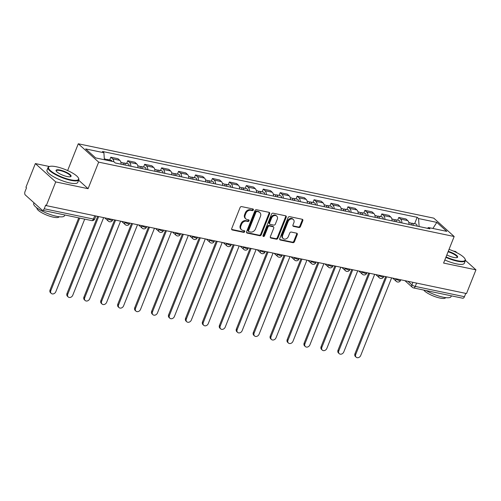 <?xml version="1.0" encoding="UTF-8"?>
<svg xmlns="http://www.w3.org/2000/svg" width="501" height="501" viewBox="0 0 501 501"><rect width="100%" height="100%" fill="white"/><g stroke="black" fill="none" stroke-linecap="round" stroke-linejoin="round"><path stroke-width="0.75" d="M253.362 209.944A0.908 0.726 132 0 0 252.942 208.967L241.62 206.6A1.303 1.04 132 0 0 240.085 207.546L231.712 228.588A1.303 1.04 132 0 0 232.314 229.984L243.636 232.351A0.908 0.726 132 0 0 244.288 230.717L242.822 230.41A4.165 3.319 132 0 1 241.526 229.759A4.165 3.319 132 0 1 240.9 225.951L241.601 224.197A4.165 3.319 132 0 1 246.498 221.173L247.964 221.48A0.908 0.726 132 0 0 248.615 219.845L247.15 219.538A4.165 3.319 132 0 1 245.853 218.887A4.165 3.319 132 0 1 245.227 215.079L245.928 213.326A4.165 3.319 132 0 1 250.826 210.301L252.291 210.608A0.908 0.726 132 0 0 253.362 209.944M245.853 218.887L245.258 218.355A4.165 3.319 132 0 1 244.632 214.547L245.333 212.793A4.165 3.319 132 0 1 250.231 209.762L251.696 210.069A0.908 0.726 132 0 0 252.83 208.948M231.675 229.439A1.303 1.04 132 0 0 231.719 229.445L243.041 231.819A0.908 0.726 132 0 0 244.175 230.692M241.526 229.759L240.931 229.226A4.165 3.319 132 0 1 240.305 225.419L241.006 223.665A4.165 3.319 132 0 1 245.903 220.64L247.369 220.941A0.908 0.726 132 0 0 248.502 219.82M298.928 227.523A1.303 1.04 132 0 0 300.462 226.571L302.811 220.672A1.303 1.04 132 0 0 302.209 219.275L289.634 216.645A1.303 1.04 132 0 0 288.1 217.591L279.727 238.639A1.303 1.04 132 0 0 280.328 240.029L292.903 242.659A1.303 1.04 132 0 0 294.438 241.714L297.275 234.581A1.303 1.04 132 0 0 296.673 233.19L291.294 232.063A1.303 1.04 132 0 0 289.76 233.009L288.351 236.547A3.482 2.774 132 0 1 283.171 238.532A3.482 2.774 132 0 1 282.652 235.351L288.163 221.498A3.482 2.774 132 0 1 293.342 219.513A3.482 2.774 132 0 1 293.868 222.695L292.947 224.999A1.303 1.04 132 0 0 293.548 226.396L298.928 227.523L298.333 226.984A1.303 1.04 132 0 0 299.867 226.039L302.216 220.133A1.303 1.04 132 0 0 302.253 219.288M78.457 178.055L78.676 178.531A16.564 4.208 -158.3 0 1 78.807 179.771A16.564 4.208 -158.3 0 1 70.841 180.335A16.564 4.208 -158.3 0 1 54.866 174.248A16.564 4.208 -158.3 0 1 48.027 167.522A16.564 4.208 -158.3 0 1 48.973 166.708L49.461 166.52A16.17 4.108 21.7 0 0 53.62 172.939A16.17 4.108 21.7 0 0 70.804 179.815A16.17 4.108 21.7 0 0 78.457 178.055A16.17 4.108 21.7 0 0 56.312 166.758A16.17 4.108 21.7 0 0 49.461 166.52L35.358 163.57L55.73 181.919L88.088 188.689L98.659 162.13L454.163 236.51L443.592 263.069L475.95 269.839L466.519 293.542L46.299 205.623L45.704 205.091L44.232 208.779L93.424 219.069A2.649 0.67 21.7 0 0 94.695 218.981L95.885 216M55.73 181.919L46.299 205.623M269.663 213.733A1.303 1.04 132 0 0 269.062 212.343L256.487 209.712A1.303 1.04 132 0 0 254.953 210.658L246.58 231.7A1.303 1.04 132 0 0 247.181 233.09L259.756 235.727A1.303 1.04 132 0 0 261.29 234.781L269.663 213.733L269.068 213.201A1.303 1.04 132 0 0 269.106 212.355M273.058 213.182L285.639 215.812A1.303 1.04 132 0 1 286.234 217.202L277.861 238.244A1.303 1.04 132 0 1 276.333 239.19L270.947 238.063A1.303 1.04 132 0 1 270.346 236.672L273.746 228.137A1.303 1.04 132 0 0 273.145 226.746L269.576 226.001A1.303 1.04 132 0 0 268.041 226.947L264.509 235.833A0.908 0.726 132 0 1 263.012 235.52L271.529 214.127A1.303 1.04 132 0 1 273.058 213.182M35.358 163.57L25.927 187.268L26.522 187.806L25.05 191.495A2.649 1.453 -78.2 0 0 25.288 194.952L42.097 210.094A2.649 1.453 -78.2 0 0 42.504 210.307A2.649 1.453 -78.2 0 0 44.232 208.779M68.293 170.854L66.614 170.108M67.716 170.34L78.288 143.781L433.791 218.154L454.163 236.51M457.05 252.811L455.578 251.483L453.173 250.982M475.95 269.839L465.435 260.37M465.773 293.386L464.452 296.698A2.649 1.453 101.8 0 1 462.724 298.22L413.538 287.931A2.649 1.453 -78.2 0 0 415.266 286.409L464.452 296.698M121.098 164.196A6.093 3.338 -78.2 0 0 119.783 160.339L112.612 158.842A6.093 3.338 101.8 0 1 113.865 161.717M112.612 158.842L110.802 157.208L109.713 159.957M119.783 160.339L117.967 158.711L110.802 157.208M126.653 163.501L127.742 160.752L129.552 162.387A6.093 3.338 101.8 0 1 130.867 166.244M138.032 167.741A6.093 3.338 -78.2 0 0 136.723 163.883L134.907 162.255L127.742 160.752M143.587 167.04L144.683 164.297L146.492 165.931A6.093 3.338 101.8 0 1 147.808 169.783M154.972 171.286A6.093 3.338 -78.2 0 0 153.657 167.428L151.847 165.8L144.683 164.297M160.527 170.584L161.623 167.841L163.432 169.476A6.093 3.338 101.8 0 1 164.748 173.327M171.912 174.83A6.093 3.338 -78.2 0 0 170.597 170.973L168.787 169.344L161.623 167.841M177.467 174.129L178.556 171.386L180.373 173.02A6.093 3.338 101.8 0 1 181.688 176.872M188.852 178.375A6.093 3.338 -78.2 0 0 187.537 174.517L185.727 172.883L178.556 171.386M194.407 177.673L195.496 174.93L197.313 176.565A6.093 3.338 101.8 0 1 198.621 180.416M205.792 181.919A6.093 3.338 -78.2 0 0 204.477 178.062L202.667 176.427L195.496 174.93M211.347 181.218L212.437 178.475L214.246 180.103A6.093 3.338 101.8 0 1 215.562 183.961M222.732 185.464A6.093 3.338 -78.2 0 0 221.417 181.606L219.607 179.972L212.437 178.475M228.287 184.763L229.377 182.02L231.186 183.648A6.093 3.338 101.8 0 1 232.502 187.506M239.672 189.002A6.093 3.338 -78.2 0 0 238.357 185.151L236.541 183.516L229.377 182.02M245.221 188.307L246.317 185.564L248.127 187.192A6.093 3.338 101.8 0 1 249.442 191.05M256.606 192.547A6.093 3.338 -78.2 0 0 255.297 188.695L253.481 187.061L246.317 185.564M262.161 191.852L263.257 189.109L265.067 190.737A6.093 3.338 101.8 0 1 266.382 194.595M273.546 196.091A6.093 3.338 -78.2 0 0 272.231 192.24L270.421 190.605L263.257 189.109M279.101 195.396L280.197 192.653L282.007 194.282A6.093 3.338 101.8 0 1 283.322 198.139M290.486 199.636A6.093 3.338 -78.2 0 0 289.171 195.785L287.361 194.15L280.197 192.653M296.041 198.941L297.131 196.192L298.947 197.826A6.093 3.338 101.8 0 1 300.262 201.684M307.426 203.181A6.093 3.338 -78.2 0 0 306.111 199.323L304.301 197.695L297.131 196.192M312.981 202.485L314.071 199.736L315.887 201.371A6.093 3.338 101.8 0 1 317.196 205.228M324.366 206.725A6.093 3.338 -78.2 0 0 323.051 202.867L321.241 201.239L314.071 199.736M329.921 206.024L331.011 203.281L332.821 204.915A6.093 3.338 101.8 0 1 334.136 208.767M341.306 210.27A6.093 3.338 -78.2 0 0 339.991 206.412L338.175 204.784L331.011 203.281M346.861 209.568L347.951 206.825L349.761 208.46A6.093 3.338 101.8 0 1 351.076 212.311M358.24 213.814A6.093 3.338 -78.2 0 0 356.931 209.957L355.115 208.328L347.951 206.825M363.795 213.113L364.891 210.37L366.701 212.004A6.093 3.338 101.8 0 1 368.016 215.856M375.18 217.359A6.093 3.338 -78.2 0 0 373.865 213.501L372.055 211.867L364.891 210.37M380.735 216.657L381.831 213.914L383.641 215.549A6.093 3.338 101.8 0 1 384.956 219.4M392.12 220.903A6.093 3.338 -78.2 0 0 390.805 217.046L388.995 215.411L381.831 213.914M397.675 220.202L398.771 217.459L400.581 219.087A6.093 3.338 101.8 0 1 401.896 222.945M409.06 224.448A6.093 3.338 -78.2 0 0 407.745 220.59L405.935 218.956L398.771 217.459M419.124 226.552L418.573 218.568L436.816 222.381L446.792 231.374L428.549 227.554L429.946 228.813L115.268 162.975L113.871 161.723L95.635 157.903L85.652 148.916L103.895 152.73L104.383 159.738M418.573 218.568L417.176 217.309L102.498 151.471L103.895 152.73M98.659 162.13L78.288 143.781M88.088 188.689L78.644 180.185M414.615 223.747L417.176 217.309M428.549 227.554L427.378 228.274M432.895 228.469L436.816 222.381M246.548 232.545A1.303 1.04 132 0 0 246.586 232.558L259.161 235.188A1.303 1.04 132 0 0 260.695 234.243L269.068 213.201M257.007 211.591A0.908 0.726 132 0 0 255.936 212.255L248.584 230.729A0.908 0.726 132 0 0 249.003 231.7L250.55 232.026A4.165 3.319 132 0 0 255.447 228.995L260.476 216.369A4.165 3.319 132 0 0 259.85 212.568A4.165 3.319 132 0 0 258.554 211.917L256.412 211.059A0.908 0.726 132 0 0 255.341 211.723L255.936 212.255M248.721 231.562L248.127 231.024A0.908 0.726 132 0 1 247.989 230.191L255.341 211.723M259.85 212.568L259.255 212.029A4.165 3.319 132 0 0 257.959 211.384L258.554 211.917M256.412 211.059L257.959 211.384M270.315 237.518A1.303 1.04 132 0 0 270.352 237.53L275.738 238.658A1.303 1.04 132 0 0 277.266 237.712L285.645 216.67A1.303 1.04 132 0 0 285.676 215.818M273.552 226.947L272.957 226.414A1.303 1.04 132 0 0 272.55 226.214L268.981 225.463A1.303 1.04 132 0 0 267.446 226.408L263.914 235.295L264.509 235.833M262.956 235.971A0.908 0.726 132 0 0 263.914 235.295M277.266 219.281A3.482 2.774 132 0 0 276.746 216.1A3.482 2.774 132 0 0 271.567 218.092L269.626 222.97A1.303 1.04 132 0 0 270.227 224.367L273.796 225.112A1.303 1.04 132 0 0 275.325 224.166L277.266 219.281M276.746 216.1L276.151 215.568A3.482 2.774 132 0 0 270.972 217.553L271.567 218.092M269.82 224.16L269.225 223.628A1.303 1.04 132 0 1 269.031 222.438L270.972 217.553M292.91 225.851A1.303 1.04 132 0 0 292.953 225.857L298.333 226.984M293.342 219.513L292.747 218.975A3.482 2.774 132 0 0 287.568 220.966L288.163 221.498M283.171 238.532L282.577 238A3.482 2.774 132 0 1 282.057 234.819L287.568 220.966M279.696 239.484A1.303 1.04 132 0 0 279.733 239.491L292.308 242.127A1.303 1.04 132 0 0 293.843 241.175L296.68 234.048A1.303 1.04 132 0 0 296.717 233.197M108.141 160.52A3.313 1.81 -78.2 0 0 107.12 159.412A3.313 1.81 -78.2 0 0 106.099 159.694M112.049 161.341A3.313 1.81 -78.2 0 0 111.028 160.232L107.12 159.412M79.709 218.085L50.833 290.643A3.05 2.43 132 0 0 51.29 293.429A3.05 2.43 132 0 0 55.83 291.688L84.7 219.131M106.293 160.132A3.313 1.81 -78.2 0 0 105.273 159.024L104.321 158.83M51.29 293.429L50.52 292.734A3.05 2.43 -48 0 1 50.062 289.947L78.738 217.885M123.979 164.798A1.591 0.87 -78.2 0 0 123.703 164.641A1.591 0.87 -78.2 0 0 123.421 164.666A3.313 1.81 -78.2 0 0 122.213 162.568L120.847 162.286M125.269 165.073A3.313 1.81 -78.2 0 0 124.06 162.957A3.313 1.81 -78.2 0 0 123.039 163.238M129.177 165.887A3.313 1.81 -78.2 0 0 127.968 163.777L124.06 162.957M98.659 216.576L67.773 294.187A3.05 2.43 132 0 0 68.23 296.974A3.05 2.43 132 0 0 72.77 295.233L103.651 217.622M68.23 296.974L67.46 296.279A3.05 2.43 -48 0 1 67.002 293.492L97.689 216.376M140.919 168.342A1.591 0.87 -78.2 0 0 140.643 168.186A1.591 0.87 -78.2 0 0 140.361 168.211M142.209 168.612A3.313 1.81 -78.2 0 0 141 166.501A3.313 1.81 -78.2 0 0 139.973 166.783M146.117 169.432A3.313 1.81 -78.2 0 0 144.908 167.315L141 166.501M115.599 220.121L84.713 297.732A3.05 2.43 132 0 0 85.17 300.519A3.05 2.43 132 0 0 89.71 298.778L120.591 221.166M140.361 168.23A3.313 1.81 -78.2 0 0 139.153 166.113L137.788 165.831M85.17 300.519L84.4 299.823A3.05 2.43 -48 0 1 83.943 297.037L114.629 219.92M67.184 176.552A8.085 2.054 -158.3 0 1 56.112 170.904A8.085 2.054 -158.3 0 1 59.938 170.027A8.085 2.054 -158.3 0 1 68.531 173.465A8.085 2.054 -158.3 0 1 70.61 176.671A8.085 2.054 -158.3 0 1 67.184 176.552M70.328 176.759A7.684 1.954 21.7 0 0 70.56 176.49A7.684 1.954 21.7 0 0 67.384 173.365A7.684 1.954 21.7 0 0 59.97 170.54A7.684 1.954 21.7 0 0 56.275 170.803A7.684 1.954 21.7 0 0 56.256 171.154M64.804 214.967L64.497 215.743A16.564 4.208 -158.3 0 1 56.525 216.3A16.564 4.208 -158.3 0 1 40.556 210.22A16.564 4.208 -158.3 0 1 33.711 203.487L33.993 202.786M59.105 216.739L59.093 216.764A11.93 3.031 -158.3 0 1 53.356 217.171A11.93 3.031 -158.3 0 1 41.859 212.787A11.93 3.031 -158.3 0 1 36.93 207.946L36.942 207.915M78.807 179.771L77.768 182.389A16.564 4.208 -158.3 0 1 69.796 182.953A16.564 4.208 -158.3 0 1 53.826 176.872A16.564 4.208 -158.3 0 1 46.981 170.14L48.027 167.522M446.047 256.9A16.17 4.108 21.7 0 0 457.363 260.695A16.17 4.108 21.7 0 0 465.016 258.929A16.17 4.108 21.7 0 0 449.04 249.379M465.016 258.929L465.235 259.405A16.564 4.208 -158.3 0 1 465.366 260.645A16.564 4.208 -158.3 0 1 457.4 261.209A16.564 4.208 -158.3 0 1 445.865 257.351M448.257 251.345A8.085 2.054 -158.3 0 1 455.76 254.784A8.085 2.054 -158.3 0 1 457.169 257.552A8.085 2.054 -158.3 0 1 453.743 257.426A8.085 2.054 -158.3 0 1 446.829 254.934M451.363 295.847L451.057 296.617A16.564 4.208 -158.3 0 1 443.084 297.181A16.564 4.208 -158.3 0 1 426.232 290.586M445.665 297.613L445.652 297.638A11.93 3.031 -158.3 0 1 439.916 298.045A11.93 3.031 -158.3 0 1 423.796 290.079M465.366 260.645L464.327 263.269A16.564 4.208 -158.3 0 1 456.355 263.833A16.564 4.208 -158.3 0 1 444.825 259.969M456.887 257.633A7.684 1.954 21.7 0 0 457.119 257.364A7.684 1.954 21.7 0 0 448.076 251.803M157.859 171.887A1.591 0.87 -78.2 0 0 157.583 171.73A1.591 0.87 -78.2 0 0 157.301 171.755M159.149 172.156A3.313 1.81 -78.2 0 0 157.934 170.046A3.313 1.81 -78.2 0 0 156.913 170.327M163.057 172.977A3.313 1.81 -78.2 0 0 161.848 170.86L157.934 170.046M132.54 223.665L101.653 301.276A3.05 2.43 132 0 0 102.11 304.063A3.05 2.43 132 0 0 106.644 302.322L137.531 224.711M157.301 171.774A3.313 1.81 -78.2 0 0 156.093 169.657L154.728 169.376M102.11 304.063L101.34 303.368A3.05 2.43 -48 0 1 100.883 300.581L131.569 223.465M174.799 175.431A1.591 0.87 -78.2 0 0 174.523 175.275A1.591 0.87 -78.2 0 0 174.242 175.3M176.089 175.701A3.313 1.81 -78.2 0 0 174.874 173.59A3.313 1.81 -78.2 0 0 173.853 173.866M179.997 176.521A3.313 1.81 -78.2 0 0 178.782 174.404L174.874 173.59M149.473 227.21L118.593 304.821A3.05 2.43 132 0 0 119.05 307.608A3.05 2.43 132 0 0 123.584 305.867L154.471 228.256M174.242 175.319A3.313 1.81 -78.2 0 0 173.033 173.202L171.668 172.92M119.05 307.608L118.274 306.913A3.05 2.43 -48 0 1 117.816 304.126L148.509 227.009M191.739 178.976A1.591 0.87 -78.2 0 0 191.463 178.819A1.591 0.87 -78.2 0 0 191.182 178.838M193.029 179.245A3.313 1.81 -78.2 0 0 191.814 177.135A3.313 1.81 -78.2 0 0 190.793 177.41M196.937 180.066A3.313 1.81 -78.2 0 0 195.722 177.949L191.814 177.135M166.413 230.754L135.533 308.365A3.05 2.43 132 0 0 135.99 311.152A3.05 2.43 132 0 0 140.524 309.405L171.411 231.8M191.182 178.857A3.313 1.81 -78.2 0 0 189.967 176.747L188.608 176.458M135.99 311.152L135.214 310.457A3.05 2.43 -48 0 1 134.756 307.67L165.449 230.554M208.673 182.521A1.591 0.87 -78.2 0 0 208.403 182.364A1.591 0.87 -78.2 0 0 208.115 182.383M209.963 182.79A3.313 1.81 -78.2 0 0 208.754 180.679A3.313 1.81 -78.2 0 0 207.733 180.955M213.877 183.61A3.313 1.81 -78.2 0 0 212.662 181.494L208.754 180.679M183.353 234.299L152.467 311.904A3.05 2.43 132 0 0 152.924 314.697A3.05 2.43 132 0 0 157.464 312.95L188.351 235.345M208.122 182.402A3.313 1.81 -78.2 0 0 206.907 180.291L205.548 180.003M152.924 314.697L152.154 313.995A3.05 2.43 -48 0 1 151.697 311.209L182.383 234.092M225.613 186.065A1.591 0.87 -78.2 0 0 225.337 185.909A1.591 0.87 -78.2 0 0 225.055 185.927A3.313 1.81 -78.2 0 0 223.847 183.836L222.482 183.548M226.903 186.334A3.313 1.81 -78.2 0 0 225.694 184.218A3.313 1.81 -78.2 0 0 224.673 184.5M230.811 187.155A3.313 1.81 -78.2 0 0 229.602 185.038L225.694 184.218M200.294 237.843L169.407 315.448A3.05 2.43 132 0 0 169.864 318.235A3.05 2.43 132 0 0 174.404 316.494L205.291 238.889M169.864 318.235L169.094 317.54A3.05 2.43 -48 0 1 168.637 314.753L199.323 237.637M242.553 189.61A1.591 0.87 -78.2 0 0 242.277 189.453A1.591 0.87 -78.2 0 0 241.996 189.472M243.843 189.879A3.313 1.81 -78.2 0 0 242.634 187.762A3.313 1.81 -78.2 0 0 241.607 188.044M247.751 190.693A3.313 1.81 -78.2 0 0 246.542 188.583L242.634 187.762M217.234 241.388L186.347 318.993A3.05 2.43 132 0 0 186.804 321.78A3.05 2.43 132 0 0 191.344 320.039L222.225 242.434M241.996 189.491A3.313 1.81 -78.2 0 0 240.787 187.38L239.422 187.092M186.804 321.78L186.034 321.085A3.05 2.43 -48 0 1 185.577 318.298L216.263 241.181M259.493 193.154A1.591 0.87 -78.2 0 0 259.217 192.998A1.591 0.87 -78.2 0 0 258.936 193.017M260.783 193.424A3.313 1.81 -78.2 0 0 259.574 191.307A3.313 1.81 -78.2 0 0 258.547 191.589M264.691 194.238A3.313 1.81 -78.2 0 0 263.482 192.127L259.574 191.307M234.174 244.933L203.287 322.538A3.05 2.43 132 0 0 203.744 325.324A3.05 2.43 132 0 0 208.284 323.583L239.165 245.972M258.936 193.035A3.313 1.81 -78.2 0 0 257.727 190.925L256.362 190.637M203.744 325.324L202.974 324.629A3.05 2.43 -48 0 1 202.517 321.842L233.203 244.726M276.433 196.699A1.591 0.87 -78.2 0 0 276.157 196.536A1.591 0.87 -78.2 0 0 275.876 196.561M277.723 196.968A3.313 1.81 -78.2 0 0 276.508 194.851A3.313 1.81 -78.2 0 0 275.487 195.133M281.631 197.782A3.313 1.81 -78.2 0 0 280.422 195.672L276.508 194.851M251.107 248.471L220.227 326.082A3.05 2.43 132 0 0 220.684 328.869A3.05 2.43 132 0 0 225.218 327.128L256.105 249.517M275.876 196.58A3.313 1.81 -78.2 0 0 274.667 194.463L273.302 194.181M220.684 328.869L219.914 328.174A3.05 2.43 -48 0 1 219.457 325.387L250.143 248.271M293.373 200.243A1.591 0.87 -78.2 0 0 293.098 200.081A1.591 0.87 -78.2 0 0 292.816 200.106A3.313 1.81 -78.2 0 0 291.601 198.008L290.242 197.726M294.663 200.513A3.313 1.81 -78.2 0 0 293.448 198.396A3.313 1.81 -78.2 0 0 292.427 198.678M298.571 201.327A3.313 1.81 -78.2 0 0 297.356 199.216L293.448 198.396M268.048 252.016L237.167 329.627A3.05 2.43 132 0 0 237.624 332.413A3.05 2.43 132 0 0 242.158 330.673L273.045 253.061M237.624 332.413L236.848 331.718A3.05 2.43 -48 0 1 236.391 328.932L267.083 251.815M310.313 203.782A1.591 0.87 -78.2 0 0 310.038 203.625A1.591 0.87 -78.2 0 0 309.756 203.65A3.313 1.81 -78.2 0 0 308.541 201.552L307.182 201.27M311.597 204.057A3.313 1.81 -78.2 0 0 310.388 201.941A3.313 1.81 -78.2 0 0 309.368 202.222M315.511 204.871A3.313 1.81 -78.2 0 0 314.296 202.761L310.388 201.941M284.988 255.56L254.107 333.171A3.05 2.43 132 0 0 254.564 335.958A3.05 2.43 132 0 0 259.098 334.217L289.985 256.606M254.564 335.958L253.788 335.263A3.05 2.43 -48 0 1 253.331 332.476L284.023 255.36M327.247 207.326A1.591 0.87 -78.2 0 0 326.978 207.17A1.591 0.87 -78.2 0 0 326.69 207.195M328.537 207.596A3.313 1.81 -78.2 0 0 327.328 205.485A3.313 1.81 -78.2 0 0 326.308 205.767M332.451 208.416A3.313 1.81 -78.2 0 0 331.236 206.299L327.328 205.485M301.928 259.105L271.041 336.716A3.05 2.43 132 0 0 271.498 339.503A3.05 2.43 132 0 0 276.038 337.762L306.925 260.151M326.696 207.214A3.313 1.81 -78.2 0 0 325.481 205.097L324.116 204.815M271.498 339.503L270.728 338.808A3.05 2.43 -48 0 1 270.271 336.021L300.957 258.904M344.187 210.871A1.591 0.87 -78.2 0 0 343.911 210.714A1.591 0.87 -78.2 0 0 343.63 210.739M345.477 211.14A3.313 1.81 -78.2 0 0 344.268 209.03A3.313 1.81 -78.2 0 0 343.248 209.312M349.385 211.961A3.313 1.81 -78.2 0 0 348.176 209.844L344.268 209.03M318.868 262.649L287.981 340.26A3.05 2.43 132 0 0 288.438 343.047A3.05 2.43 132 0 0 292.979 341.306L323.859 263.695M343.63 210.758A3.313 1.81 -78.2 0 0 342.421 208.641L341.056 208.36M288.438 343.047L287.668 342.352A3.05 2.43 -48 0 1 287.211 339.565L317.897 262.449M361.127 214.415A1.591 0.87 -78.2 0 0 360.852 214.259A1.591 0.87 -78.2 0 0 360.57 214.284M362.417 214.685A3.313 1.81 -78.2 0 0 361.208 212.574A3.313 1.81 -78.2 0 0 360.181 212.85M366.325 215.505A3.313 1.81 -78.2 0 0 365.116 213.388L361.208 212.574M335.808 266.194L304.921 343.805A3.05 2.43 132 0 0 305.378 346.592A3.05 2.43 132 0 0 309.919 344.851L340.799 267.24M360.57 214.303A3.313 1.81 -78.2 0 0 359.361 212.186L357.996 211.904M305.378 346.592L304.608 345.897A3.05 2.43 -48 0 1 304.151 343.11L334.837 265.993M378.067 217.96A1.591 0.87 -78.2 0 0 377.792 217.803A1.591 0.87 -78.2 0 0 377.51 217.822M379.357 218.229A3.313 1.81 -78.2 0 0 378.142 216.119A3.313 1.81 -78.2 0 0 377.121 216.394M383.265 219.05A3.313 1.81 -78.2 0 0 382.056 216.933L378.142 216.119M352.748 269.738L321.861 347.35A3.05 2.43 132 0 0 322.318 350.136A3.05 2.43 132 0 0 326.859 348.389L357.739 270.784M377.51 217.841A3.313 1.81 -78.2 0 0 376.301 215.731L374.936 215.443M322.318 350.136L321.548 349.441A3.05 2.43 -48 0 1 321.091 346.648L351.777 269.538M395.007 221.505A1.591 0.87 -78.2 0 0 394.732 221.348A1.591 0.87 -78.2 0 0 394.45 221.367A3.313 1.81 -78.2 0 0 393.241 219.275L391.876 218.987M396.297 221.774A3.313 1.81 -78.2 0 0 395.082 219.663A3.313 1.81 -78.2 0 0 394.062 219.939M400.205 222.594A3.313 1.81 -78.2 0 0 398.99 220.478L395.082 219.663M369.682 273.283L338.801 350.888A3.05 2.43 132 0 0 339.258 353.681A3.05 2.43 132 0 0 343.792 351.934L374.679 274.329M339.258 353.681L338.482 352.98A3.05 2.43 -48 0 1 338.025 350.193L368.717 273.076M411.947 225.049A1.591 0.87 -78.2 0 0 411.672 224.893A1.591 0.87 -78.2 0 0 411.39 224.911A3.313 1.81 -78.2 0 0 410.175 222.82L408.816 222.532M413.237 225.318A3.313 1.81 -78.2 0 0 412.022 223.202A3.313 1.81 -78.2 0 0 411.002 223.484M417.145 226.139A3.313 1.81 -78.2 0 0 415.93 224.022L412.022 223.202M386.622 276.828L355.741 354.432A3.05 2.43 132 0 0 356.198 357.219A3.05 2.43 132 0 0 360.733 355.478L391.619 277.873M356.198 357.219L355.422 356.524A3.05 2.43 -48 0 1 354.965 353.737L385.657 276.621M407.908 281.28L411.91 284.881A2.649 0.67 21.7 0 0 415.266 286.409L416.588 283.096M412.924 282.326L411.91 284.881A2.649 2.117 -48 0 0 412.304 287.305A2.649 2.649 0 0 0 413.538 287.931M390.805 217.046L383.641 215.549M373.865 213.501L366.701 212.004M356.931 209.957L349.761 208.46M339.991 206.412L332.821 204.915M323.051 202.867L315.887 201.371M306.111 199.323L298.947 197.826M289.171 195.785L282.007 194.282M272.231 192.24L265.067 190.737M255.297 188.695L248.127 187.192M238.357 185.151L231.186 183.648M221.417 181.606L214.246 180.103M204.477 178.062L197.313 176.565M187.537 174.517L180.373 173.02M170.597 170.973L163.432 169.476M153.657 167.428L146.492 165.931M136.723 163.883L129.552 162.387M407.745 220.59L400.581 219.087M395.646 278.713L395.915 278.957A2.649 0.67 21.7 0 0 398.577 280.297A2.649 0.67 21.7 0 0 400.55 280.391L400.787 279.79M395.984 278.781L395.915 278.957A2.649 2.117 -48 0 0 396.316 281.38A2.649 2.649 0 0 0 400.55 280.391M378.706 275.168L378.975 275.412A2.649 0.67 21.7 0 0 381.637 276.752A2.649 0.67 21.7 0 0 383.609 276.846L383.847 276.245M379.044 275.243L378.975 275.412A2.649 2.117 -48 0 0 379.376 277.836A2.649 2.649 0 0 0 383.609 276.846M361.766 271.623L362.035 271.868A2.649 0.67 21.7 0 0 364.703 273.208A2.649 0.67 21.7 0 0 366.669 273.302L366.914 272.701M362.104 271.699L362.035 271.868A2.649 2.117 -48 0 0 362.436 274.291A2.649 2.649 0 0 0 366.669 273.302M344.826 268.079L345.101 268.323A2.649 0.67 21.7 0 0 347.763 269.67A2.649 0.67 21.7 0 0 349.736 269.757L349.974 269.156M345.164 268.154L345.101 268.323A2.649 2.117 -48 0 0 345.496 270.747A2.649 2.649 0 0 0 349.736 269.757M327.892 264.541L328.161 264.779A2.649 0.67 21.7 0 0 330.823 266.125A2.649 0.67 21.7 0 0 332.796 266.213L333.033 265.611M328.23 264.609L328.161 264.779A2.649 2.117 -48 0 0 328.556 267.202A2.649 2.649 0 0 0 332.796 266.213M310.952 260.996L311.221 261.234A2.649 0.67 21.7 0 0 313.883 262.58A2.649 0.67 21.7 0 0 315.855 262.668L316.093 262.067M311.29 261.065L311.221 261.234A2.649 2.117 -48 0 0 311.616 263.658A2.649 2.649 0 0 0 315.855 262.668M294.012 257.451L294.281 257.696A2.649 0.67 21.7 0 0 296.943 259.036A2.649 0.67 21.7 0 0 298.915 259.13L299.153 258.529M294.35 257.52L294.281 257.696A2.649 2.117 -48 0 0 294.676 260.119A2.649 2.649 0 0 0 298.915 259.13M277.072 253.907L277.341 254.151A2.649 0.67 21.7 0 0 280.003 255.491A2.649 0.67 21.7 0 0 281.975 255.585L282.213 254.984M277.41 253.976L277.341 254.151A2.649 2.117 -48 0 0 277.742 256.575A2.649 2.649 0 0 0 281.975 255.585M260.132 250.362L260.401 250.606A2.649 0.67 21.7 0 0 263.069 251.947A2.649 0.67 21.7 0 0 265.035 252.041L265.279 251.439M260.47 250.431L260.401 250.606A2.649 2.117 -48 0 0 260.802 253.03A2.649 2.649 0 0 0 265.035 252.041M243.192 246.818L243.461 247.062A2.649 0.67 21.7 0 0 246.129 248.402A2.649 0.67 21.7 0 0 248.095 248.496L248.339 247.895M243.53 246.887L243.461 247.062A2.649 2.117 -48 0 0 243.862 249.485A2.649 2.649 0 0 0 248.095 248.496M226.252 243.273L226.527 243.517A2.649 0.67 21.7 0 0 229.189 244.857A2.649 0.67 21.7 0 0 231.161 244.951L231.399 244.35M226.596 243.342L226.527 243.517A2.649 2.117 -48 0 0 226.922 245.941A2.649 2.649 0 0 0 231.161 244.951M209.318 239.728L209.587 239.973A2.649 0.67 21.7 0 0 212.249 241.313A2.649 0.67 21.7 0 0 214.221 241.407L214.459 240.806M209.656 239.797L209.587 239.973A2.649 2.117 -48 0 0 209.982 242.396A2.649 2.649 0 0 0 214.221 241.407M192.378 236.184L192.647 236.428A2.649 0.67 21.7 0 0 195.309 237.768A2.649 0.67 21.7 0 0 197.281 237.862L197.519 237.261M192.716 236.259L192.647 236.428A2.649 2.117 -48 0 0 193.042 238.852A2.649 2.649 0 0 0 197.281 237.862M175.438 232.639L175.707 232.884A2.649 0.67 21.7 0 0 178.369 234.224A2.649 0.67 21.7 0 0 180.341 234.318L180.579 233.716M175.776 232.715L175.707 232.884A2.649 2.117 -48 0 0 176.108 235.307A2.649 2.649 0 0 0 180.341 234.318M158.498 229.095L158.767 229.339A2.649 0.67 21.7 0 0 161.428 230.685A2.649 0.67 21.7 0 0 163.401 230.773L163.639 230.172M158.836 229.17L158.767 229.339A2.649 2.117 -48 0 0 159.168 231.763A2.649 2.649 0 0 0 163.401 230.773M141.558 225.556L141.827 225.794A2.649 0.67 21.7 0 0 144.495 227.141A2.649 0.67 21.7 0 0 146.461 227.229L146.705 226.627M141.896 225.625L141.827 225.794A2.649 2.117 -48 0 0 142.228 228.218A2.649 2.649 0 0 0 146.461 227.229M124.617 222.012L124.887 222.25A2.649 0.67 21.7 0 0 127.555 223.596A2.649 0.67 21.7 0 0 129.527 223.684L129.765 223.083M124.956 222.081L124.887 222.25A2.649 2.117 -48 0 0 125.288 224.673A2.649 2.649 0 0 0 129.527 223.684M107.684 218.467L107.953 218.712A2.649 0.67 21.7 0 0 110.615 220.052A2.649 0.67 21.7 0 0 112.587 220.146L112.825 219.544M108.022 218.536L107.953 218.712A2.649 2.117 -48 0 0 108.348 221.135A2.649 2.649 0 0 0 112.587 220.146M94.739 215.756L93.424 219.069A2.649 1.453 -78.2 0 1 91.696 220.597A2.649 2.649 0 0 0 94.695 218.981M250.231 209.762L250.826 210.301M245.333 212.793L245.928 213.326M244.632 214.547L245.227 215.079M247.369 220.941L247.964 221.48M245.903 220.64L246.498 221.173M241.006 223.665L241.601 224.197M240.305 225.419L240.9 225.951M243.041 231.819L243.636 232.351M231.719 229.445L232.314 229.984M251.696 210.069L252.291 210.608M260.695 234.243L261.29 234.781M259.161 235.188L259.756 235.727M246.586 232.558L247.181 233.09M247.989 230.191L248.584 230.729M285.645 216.67L286.234 217.202M277.266 237.712L277.861 238.244M275.738 238.658L276.333 239.19M270.352 237.53L270.947 238.063M272.55 226.214L273.145 226.746M268.981 225.463L269.576 226.001M267.446 226.408L268.041 226.947M269.031 222.438L269.626 222.97M292.953 225.857L293.548 226.396M282.057 234.819L282.652 235.351M296.68 234.048L297.275 234.581M293.843 241.175L294.438 241.714M292.308 242.127L292.903 242.659M279.733 239.491L280.328 240.029M302.216 220.133L302.811 220.672M299.867 226.039L300.462 226.571M50.062 289.947L50.833 290.643M67.002 293.492L67.773 294.187M83.943 297.037L84.713 297.732M100.883 300.581L101.653 301.276M117.816 304.126L118.593 304.821M134.756 307.67L135.533 308.365M151.697 311.209L152.467 311.904M168.637 314.753L169.407 315.448M185.577 318.298L186.347 318.993M202.517 321.842L203.287 322.538M219.457 325.387L220.227 326.082M236.391 328.932L237.167 329.627M253.331 332.476L254.107 333.171M270.271 336.021L271.041 336.716M287.211 339.565L287.981 340.26M304.151 343.11L304.921 343.805M321.091 346.648L321.861 347.35M338.025 350.193L338.801 350.888M354.965 353.737L355.741 354.432M104.696 217.841L108.348 221.135M121.637 221.386L125.288 224.673M138.57 224.93L142.228 228.218M155.51 228.475L159.168 231.763M172.45 232.019L176.108 235.307M189.391 235.558L193.042 238.852M206.331 239.102L209.982 242.396M223.271 242.647L226.922 245.941M240.204 246.191L243.862 249.485M257.145 249.736L260.802 253.03M274.085 253.281L277.742 256.575M291.025 256.825L294.676 260.119M307.965 260.37L311.616 263.658M324.905 263.914L328.556 267.202M341.845 267.459L345.496 270.747M358.779 271.003L362.436 274.291M375.719 274.542L379.376 277.836M392.659 278.086L396.316 281.38M412.304 287.305L404.921 280.654M91.696 220.597L42.504 210.307"/></g></svg>
